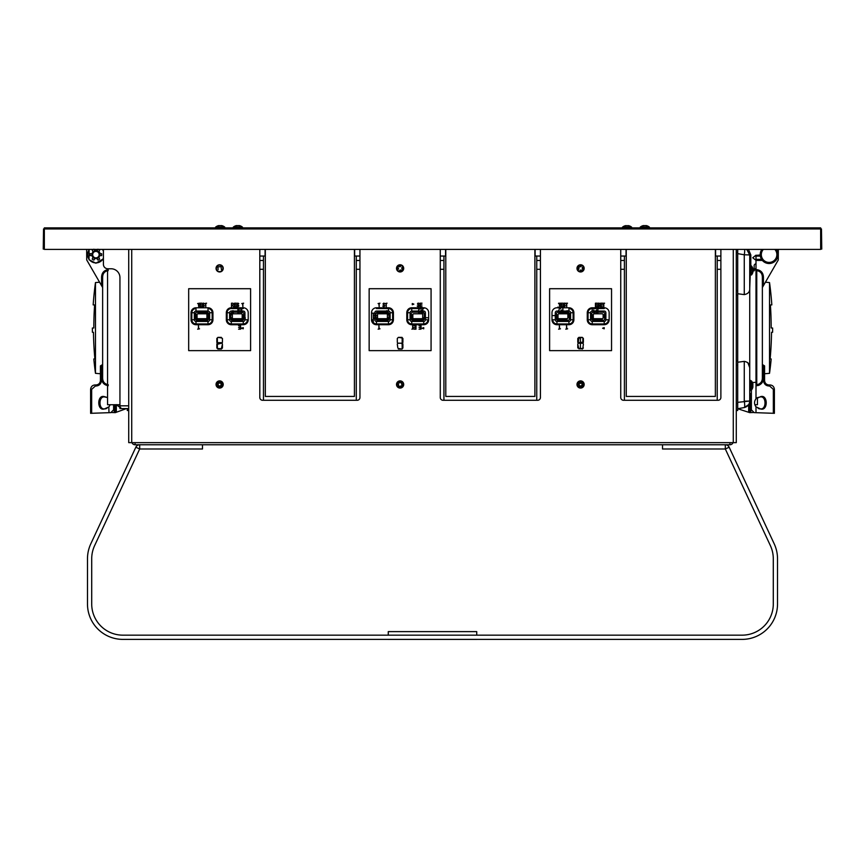 <?xml version="1.0" encoding="UTF-8"?>
<svg xmlns="http://www.w3.org/2000/svg" width="865" height="865" viewBox="0 0 865 865"><rect width="100%" height="100%" fill="white"/><g stroke="black" fill="none" stroke-linecap="round" stroke-linejoin="round"><path stroke-width="1.3" d="M400.106 380.881A3.59 3.59 0 0 0 396.516 384.471A3.59 3.59 0 0 0 400.106 388.061A3.59 3.59 0 0 0 403.696 384.471A3.59 3.59 0 0 0 400.106 380.881M400.106 264.776A3.59 3.59 0 0 0 396.516 268.366A3.59 3.59 0 0 0 400.106 271.967A3.59 3.59 0 0 0 403.696 268.366A3.59 3.59 0 0 0 400.106 264.776M580.577 380.881A3.59 3.59 0 0 0 576.987 384.471A3.59 3.59 0 0 0 580.577 388.061A3.59 3.59 0 0 0 584.167 384.471A3.59 3.59 0 0 0 580.577 380.881M219.634 380.881A3.59 3.59 0 0 0 216.045 384.471A3.59 3.59 0 0 0 219.634 388.061A3.59 3.59 0 0 0 223.224 384.471A3.59 3.59 0 0 0 219.634 380.881M733.044 442.642A3.352 3.352 0 0 1 729.919 444.761A3.352 3.352 0 0 0 733.044 442.642M582.372 382.492L581.258 382.492L582.372 382.492M580.415 383.433L580.015 382.492M241.757 328.516L241.757 327.932M241.757 313.93L241.757 312.2M241.757 311.065L241.757 308.556M191.046 312.881A24.88 24.88 0 0 1 191.825 313A24.88 24.88 0 0 0 191.046 312.881M195.468 313.887A24.88 24.88 0 0 1 197.101 314.471A24.88 24.88 0 0 0 195.468 313.887M131.956 442.642A3.352 3.352 0 0 0 135.081 444.761A3.352 3.352 0 0 1 131.956 442.642M736.277 249.39L736.277 442.642L729.919 442.642L729.919 444.761L135.081 444.761L135.081 442.642L128.723 442.642L128.723 249.39M611.544 350.639L611.544 288.715L549.61 288.715L549.61 350.639L611.544 350.639M431.073 350.639L431.073 288.715L369.15 288.715L369.15 350.639L431.073 350.639M580.577 271.967A3.59 3.59 0 0 0 584.167 268.366A3.59 3.59 0 0 0 580.577 264.776A3.59 3.59 0 0 0 576.987 268.366A3.59 3.59 0 0 0 580.577 271.967M219.634 271.967A3.59 3.59 0 0 0 223.224 268.366A3.59 3.59 0 0 0 219.634 264.776A3.59 3.59 0 0 0 216.045 268.366A3.59 3.59 0 0 0 219.634 271.967M250.601 350.639L250.601 288.715L188.678 288.715L188.678 350.639L250.601 350.639M202.486 444.761L202.486 449L139.687 449L139.687 444.761A4.249 4.249 0 0 0 135.837 447.216L90.803 543.815A35.389 35.389 0 0 0 87.484 558.768L87.484 604.008A35.389 35.389 0 0 0 122.873 639.386L742.127 639.386A35.389 35.389 0 0 0 777.516 604.008L777.516 558.768A35.389 35.389 0 0 0 774.197 543.815L729.163 447.216L725.324 449L662.514 449L662.514 444.761M135.837 447.216L139.676 449L94.631 545.599A31.151 31.151 0 0 0 91.712 558.768L91.712 604.008A31.151 31.151 0 0 0 122.873 635.159L742.127 635.159A31.151 31.151 0 0 0 773.288 604.008L773.288 558.768A31.151 31.151 0 0 0 770.369 545.599L725.324 449L725.313 444.761A4.249 4.249 0 0 1 729.163 447.216M476.734 631.623L388.266 631.623L388.266 635.159L476.734 635.159L476.734 631.623M476.734 639.408L388.266 639.408L476.734 639.408M221.375 337.912L217.904 337.382L216.845 338.442L216.845 342.129A1.06 1.06 0 0 0 217.904 343.2L221.375 343.2A1.06 1.06 0 0 0 222.435 342.129L222.435 338.442L221.375 337.912M195.998 324.721L195.998 323.943L208 323.943A4.174 4.174 0 0 0 212.163 319.769L212.941 319.769A4.952 4.952 0 0 1 208 324.721L195.998 324.721A4.952 4.952 0 0 1 191.046 319.769L191.825 319.769A4.174 4.174 0 0 0 195.998 323.943L195.998 321.434A1.665 1.665 0 0 1 194.333 319.769L194.333 312.73A1.665 1.665 0 0 1 195.998 311.065L208 311.065A1.665 1.665 0 0 1 209.654 312.73L209.654 319.769A1.665 1.665 0 0 1 208 321.434L195.998 321.434M209.654 319.769L212.163 319.769L212.163 312.73A4.174 4.174 0 0 0 208 308.556L208 311.065M195.468 313.79L195.468 318.709A1.589 1.589 0 0 0 197.058 320.299L206.93 320.299A1.589 1.589 0 0 0 208.53 318.709L208.53 313.79A1.589 1.589 0 0 0 206.93 312.2L197.058 312.2A1.589 1.589 0 0 0 195.468 313.79M194.333 319.769L191.825 319.769L191.825 312.73A4.174 4.174 0 0 1 195.998 308.556L195.998 311.065M243.27 307.778L243.27 308.556L231.279 308.556A4.174 4.174 0 0 0 227.106 312.73L226.327 312.73A4.952 4.952 0 0 1 231.279 307.778L243.27 307.778A4.952 4.952 0 0 1 248.223 312.73L248.223 319.769A4.952 4.952 0 0 1 243.27 324.721L243.27 323.943A4.174 4.174 0 0 0 247.444 319.769L244.936 319.769L244.936 312.73A1.665 1.665 0 0 0 243.27 311.065L231.279 311.065A1.665 1.665 0 0 0 229.614 312.73L229.614 319.769A1.665 1.665 0 0 0 231.279 321.434L243.27 321.434A1.665 1.665 0 0 0 244.936 319.769M232.339 312.2L242.211 312.2A1.589 1.589 0 0 1 243.811 313.79L243.811 318.709A1.589 1.589 0 0 1 242.211 320.299L232.339 320.299A1.589 1.589 0 0 1 230.75 318.709L230.75 313.79A1.589 1.589 0 0 1 232.339 312.2M243.27 324.721L231.279 324.721L231.279 323.943A4.174 4.174 0 0 1 227.106 319.769L227.106 312.73L229.614 312.73M221.375 348.779L217.904 348.519L221.375 348.779L222.435 347.979L221.375 349.049L217.904 349.049L216.845 347.979L216.845 344.292L217.375 348.249L217.375 344.292L221.375 343.232A1.06 1.06 0 0 1 222.435 344.292L222.435 347.979M221.375 348.519L222.435 344.292M243.26 327.63L243.26 328.808L241.67 328.224L243.26 327.63M240.589 329.176L240.589 325.629L238.589 325.629L240.265 325.997L240.265 327.359L238.589 327.359L240.265 327.716L240.265 328.808L238.589 329.176L240.589 329.176M241.778 303.55L242.557 303.55L242.87 306.729L242.87 303.55L243.638 303.193L241.778 303.55M236.751 306.048L237.821 306.815L238.837 305.864L237.291 303.907L238.783 303.702L237.843 303.096L236.967 303.929L238.513 305.853L236.751 306.048M234.48 303.193L234.48 306.729L236.469 306.729L234.793 306.361L234.793 304.999L236.469 304.999L234.793 304.642L234.793 303.55L236.469 303.193L234.48 303.193M231.485 303.193L231.485 306.729L231.798 305.096L233.755 306.729L232.447 305.096L233.701 304.134L232.988 303.237L231.485 303.193M199.523 328.808L198.755 328.808L198.431 325.629L198.431 328.808L197.663 329.176L199.523 328.808M204.691 303.55L205.47 303.55L205.784 306.729L205.784 303.55L206.551 303.193L204.691 303.55M202.291 306.048L203.362 306.815L204.378 305.864L202.832 303.907L204.335 303.702L203.394 303.096L202.518 303.929L204.064 305.853L202.291 306.048M200.02 303.193L200.02 306.729L202.021 306.729L200.334 306.361L200.334 304.999L202.021 304.999L200.334 304.642L200.334 303.55L202.021 303.193L200.02 303.193M197.62 303.55L198.388 303.55L198.701 306.729L198.701 303.55L199.48 303.193L197.62 303.55M231.279 324.721A4.952 4.952 0 0 1 226.327 319.769L226.327 312.73M191.046 319.769L191.046 312.73A4.952 4.952 0 0 1 195.998 307.778L208 307.778A4.952 4.952 0 0 1 212.941 312.73L212.941 319.769M217.45 382.016A3.287 3.287 0 0 0 216.553 383.336M219.634 271.642A3.276 3.276 0 0 0 222.911 268.366A3.276 3.276 0 0 0 219.634 265.101A3.276 3.276 0 0 0 216.369 268.366A3.276 3.276 0 0 0 219.634 271.642M217.904 342.659L221.375 342.659L217.904 342.659M217.375 338.442L217.375 342.129L217.375 338.442M241.281 320.299L241.281 318.698A0.93 0.93 0 0 0 242.211 317.769L242.903 317.769A1.633 1.633 0 0 1 241.281 319.401L233.28 319.401L233.28 320.299M244.936 319.326A3.979 3.979 0 0 0 245.26 317.769L244.936 317.769M241.281 318.698L233.28 318.698A0.93 0.93 0 0 1 232.35 317.769L232.35 314.73A0.93 0.93 0 0 1 233.28 313.8L241.281 313.8A0.93 0.93 0 0 1 242.211 314.73L242.903 314.73L242.903 317.769L243.811 317.769M232.35 317.769L231.647 317.769A1.633 1.633 0 0 0 233.28 319.401L233.28 318.698M233.28 313.8L233.28 312.2M233.28 311.065L233.28 310.751A3.979 3.979 0 0 0 231.723 311.065M232.35 314.73L230.75 314.73M197.999 313.8L206 313.8A0.93 0.93 0 0 1 206.93 314.73L206.93 317.769A0.93 0.93 0 0 1 206 318.698L197.999 318.698A0.93 0.93 0 0 1 197.069 317.769L197.069 314.73A0.93 0.93 0 0 1 197.999 313.8L197.999 313.098L206 313.098A1.633 1.633 0 0 1 207.622 314.73L208.53 314.73M206.93 314.73L207.622 314.73L207.622 317.769A1.633 1.633 0 0 1 206 319.401L197.999 319.401A1.633 1.633 0 0 1 196.366 317.769L196.366 314.73L195.468 314.73M206 318.698L206 320.299M197.999 318.698L197.999 320.299M221.116 267.177L221.462 269.804L221.116 267.177M221.04 266.582L217.818 266.939L221.062 266.55M218.153 269.566L217.839 266.961L218.153 269.566M220.121 383.011L220.175 382.925A1.644 1.644 0 0 1 220.889 383.4L221.191 385.012A1.644 1.644 0 0 1 220.705 385.725L219.094 386.028A1.644 1.644 0 0 1 218.391 385.541L218.088 383.93A1.644 1.644 0 0 1 218.564 383.227L220.121 383.011M217.753 383.184L218.358 386.352L221.516 385.758L220.921 382.589L217.753 383.184L218.834 382.968L217.191 381.843M220.921 382.589L220.175 382.676L220.672 382.006A2.671 2.671 0 0 1 221.548 382.611L221.224 383.909A7.007 1.471 -3.6 0 1 222.554 383.919A7.007 1.471 162.2 0 1 221.321 384.417L222.975 385.79M220.186 387.39L220.207 386.06A7.007 1.471 86.4 0 1 220.186 387.39A7.007 1.471 -107.8 0 1 219.688 386.158L218.596 386.936A2.671 2.671 0 0 1 217.721 386.341L218.045 385.033A7.007 1.471 176.4 0 1 216.715 385.022A7.007 1.471 -17.8 0 1 217.958 384.525L216.293 383.163M219.072 382.881A7.007 1.471 -93.6 0 1 219.083 381.552A7.007 1.471 72.2 0 1 219.58 382.784L218.802 382.936M220.175 382.676L219.58 382.784M216.715 385.022L218.045 385.033M222.078 387.098L220.207 386.06M398.376 348.519L401.847 349.049L402.906 347.979L402.906 344.292A1.06 1.06 0 0 0 401.847 343.232L398.376 343.232A1.06 1.06 0 0 0 397.316 344.292L397.846 347.979M401.847 337.912L398.376 337.382L397.316 338.442L397.316 342.129A1.06 1.06 0 0 0 398.376 343.2L401.847 343.2A1.06 1.06 0 0 0 402.906 342.129L402.906 338.442L401.847 337.912M376.47 324.721L376.47 323.943L388.461 323.943A4.174 4.174 0 0 0 392.634 319.769L393.413 319.769A4.952 4.952 0 0 1 388.461 324.721L376.47 324.721A4.952 4.952 0 0 1 371.518 319.769L372.296 319.769A4.174 4.174 0 0 0 376.47 323.943L376.47 321.434A1.665 1.665 0 0 1 374.805 319.769L374.805 312.73A1.665 1.665 0 0 1 376.47 311.065L388.461 311.065A1.665 1.665 0 0 1 390.126 312.73L390.126 319.769A1.665 1.665 0 0 1 388.461 321.434L376.47 321.434M377.529 312.2A1.589 1.589 0 0 0 375.94 313.79L375.94 318.709A1.589 1.589 0 0 0 377.529 320.299L387.401 320.299A1.589 1.589 0 0 0 389.001 318.709L389.001 313.79A1.589 1.589 0 0 0 387.401 312.2L377.529 312.2M390.126 319.769L392.634 319.769L392.634 312.73A4.174 4.174 0 0 0 388.461 308.556L388.461 311.065M390.126 312.73L393.413 312.73L393.413 319.769M388.461 307.778L388.461 308.556L376.47 308.556L376.47 307.778L388.461 307.778A4.952 4.952 0 0 1 393.413 312.73M423.742 307.778L423.742 308.556L411.751 308.556L411.751 307.778L423.742 307.778A4.952 4.952 0 0 1 428.694 312.73L428.694 319.769L425.407 319.769L425.407 312.73A1.665 1.665 0 0 0 423.742 311.065L411.751 311.065A1.665 1.665 0 0 0 410.086 312.73L410.086 319.769A1.665 1.665 0 0 0 411.751 321.434L423.742 321.434A1.665 1.665 0 0 0 425.407 319.769M411.751 311.065L411.751 308.556A4.174 4.174 0 0 0 407.577 312.73L407.577 319.769L406.799 319.769L406.799 312.73A4.952 4.952 0 0 1 411.751 307.778M411.221 318.709L411.221 313.79A1.589 1.589 0 0 1 412.81 312.2L422.682 312.2A1.589 1.589 0 0 1 424.272 313.79L424.272 318.709A1.589 1.589 0 0 1 422.682 320.299L412.81 320.299A1.589 1.589 0 0 1 411.221 318.709M402.376 347.979L402.376 344.292L402.376 347.979M402.906 344.292L401.847 343.762M412.27 304.729L412.27 303.55L413.859 304.134L412.27 304.729M423.731 327.63L423.731 328.808L422.142 328.224L423.731 327.63M421.05 329.176L421.05 325.629L419.06 325.629L420.736 325.997L420.736 327.359L419.06 327.359L420.736 327.716L420.736 328.808L419.06 329.176L421.05 329.176M415.979 329.176L415.979 325.629L413.978 325.629L415.654 325.997L415.654 327.359L413.978 327.359L415.654 327.716L415.654 328.808L413.978 329.176L415.979 329.176M413.751 328.808L412.983 328.808L412.659 325.629L412.659 328.808L411.891 329.176L413.751 328.808M420.033 303.193L420.033 306.729L422.023 306.729L420.347 306.361L420.347 304.999L422.023 304.999L420.347 304.642L420.347 303.55L422.023 303.193L420.033 303.193M417.211 306.048L418.292 306.815L419.298 305.864L417.763 303.907L419.255 303.702L418.314 303.096L417.438 303.929L418.984 305.853L417.211 306.048M379.995 328.808L379.227 328.808L378.902 325.629L378.902 328.808L378.135 329.176L379.995 328.808M385.163 303.55L385.941 303.55L386.255 306.729L386.255 303.55L387.023 303.193L385.163 303.55M382.762 306.048L383.833 306.815L384.849 305.864L383.303 303.907L384.806 303.702L383.855 303.096L382.99 303.929L384.525 305.853L382.762 306.048M378.091 303.55L378.859 303.55L379.173 306.729L379.173 303.55L379.951 303.193L378.091 303.55M371.518 319.769L371.518 312.73A4.952 4.952 0 0 1 376.47 307.778M402.69 266.366A3.276 3.276 0 0 0 401.436 265.382M397.522 270.377A3.276 3.276 0 0 0 398.776 271.361M413.751 318.698A0.93 0.93 0 0 1 412.821 317.769L412.821 314.73A0.93 0.93 0 0 1 413.751 313.8L421.742 313.8A0.93 0.93 0 0 1 422.682 314.73L422.682 317.769A0.93 0.93 0 0 1 421.742 318.698L413.751 318.698L413.751 319.401A1.633 1.633 0 0 1 412.118 317.769L411.221 317.769M422.682 317.769L423.374 317.769A1.633 1.633 0 0 1 421.742 319.401L421.742 320.299M412.821 317.769L412.118 317.769L412.118 314.73L412.821 314.73M386.471 318.698L378.47 318.698A0.93 0.93 0 0 1 377.54 317.769L377.54 314.73A0.93 0.93 0 0 1 378.47 313.8L386.471 313.8A0.93 0.93 0 0 1 387.401 314.73L387.401 317.769A0.93 0.93 0 0 1 386.471 318.698L386.471 319.401L378.47 319.401A1.633 1.633 0 0 1 376.837 317.769L375.94 317.769M378.47 318.698L378.47 320.299M374.805 317.769L374.491 317.769A3.979 3.979 0 0 0 374.805 319.326M386.471 320.299L386.471 319.401A1.633 1.633 0 0 0 388.093 317.769L389.001 317.769M386.471 312.2L386.471 313.098A1.633 1.633 0 0 1 388.093 314.73L389.001 314.73M388.028 311.065A3.979 3.979 0 0 0 386.471 310.751L386.471 311.065M397.316 270.637L398.484 268.831A7.007 1.471 -179.8 0 1 397.154 268.723A7.007 1.471 -14 0 1 398.419 268.312L397.716 267.166A2.671 2.671 0 0 1 398.376 266.334L399.652 266.744A7.007 1.471 -89.8 0 1 399.749 265.414A7.007 1.471 76 0 1 400.171 266.69L401.641 265.123M402.895 266.106L401.728 267.912A7.007 1.471 0.2 0 1 403.058 268.009A7.007 1.471 166 0 1 401.793 268.431L402.495 269.566A2.671 2.671 0 0 1 401.847 270.41L400.571 269.988A7.007 1.471 90.2 0 1 400.463 271.318A7.007 1.471 -104 0 1 400.052 270.053L398.57 271.621M399.554 381.552L399.543 382.881A7.007 1.471 -93.6 0 1 399.554 381.552A7.007 1.471 72.2 0 1 400.052 382.784L401.144 382.006A2.671 2.671 0 0 1 402.02 382.611L401.576 383.314L402.02 382.611M402.549 387.098L400.668 386.06A7.007 1.471 86.4 0 1 400.657 387.39A7.007 1.471 -107.8 0 1 400.16 386.158L399.068 386.936A2.671 2.671 0 0 1 398.192 386.341L398.635 385.639L398.819 386.352L398.224 383.184L398.635 385.639M398.516 385.033A7.007 1.471 176.4 0 1 397.186 385.022A7.007 1.471 -17.8 0 1 398.419 384.525M398.408 384.276L396.765 383.163M397.662 381.843L398.57 382.86A2.227 2.227 0 0 0 398.311 383.152L398.203 383.173M401.89 385.109L402.171 385.314A2.227 2.227 0 0 1 401.998 385.66L401.803 384.666L403.447 385.79M401.511 383.184L401.144 382.006M401.998 385.66L401.414 382.557M401.847 384.687L401.576 383.314M397.186 385.022L398.506 384.774M398.322 383.833L398.041 383.638A2.227 2.227 0 0 1 398.224 383.282M401.695 383.909A7.007 1.471 -3.6 0 1 403.025 383.919A7.007 1.471 162.2 0 1 401.793 384.417M400.949 386.006L401.641 386.093A2.227 2.227 0 0 0 401.901 385.79L402.02 385.768M583.378 342.129L583.378 338.442L582.307 337.382L577.788 338.442L577.788 342.129A1.06 1.06 0 0 0 578.847 343.2L582.307 343.2A1.06 1.06 0 0 0 583.378 342.129L582.848 338.183L582.848 342.129L578.847 342.659L582.307 343.2M568.932 324.721L556.941 324.721L556.941 323.943L568.932 323.943A4.174 4.174 0 0 0 573.106 319.769L573.106 312.73L573.884 312.73L573.884 319.769A4.952 4.952 0 0 1 568.932 324.721L568.932 321.434L556.941 321.434A1.665 1.665 0 0 1 555.276 319.769L555.276 312.73A1.665 1.665 0 0 1 556.941 311.065L568.932 311.065A1.665 1.665 0 0 1 570.597 312.73L570.597 319.769A1.665 1.665 0 0 1 568.932 321.434M558.001 312.2A1.589 1.589 0 0 0 556.411 313.79L556.411 318.709A1.589 1.589 0 0 0 558.001 320.299L567.873 320.299A1.589 1.589 0 0 0 569.462 318.709L569.462 313.79A1.589 1.589 0 0 0 567.873 312.2L558.001 312.2M556.941 321.434L556.941 323.943A4.174 4.174 0 0 1 552.767 319.769L555.276 319.769M570.597 312.73L573.106 312.73A4.174 4.174 0 0 0 568.932 308.556L568.932 311.065M568.932 308.556L568.932 307.778A4.952 4.952 0 0 1 573.884 312.73M604.213 307.778L604.213 308.556L592.222 308.556L592.222 307.778L604.213 307.778A4.952 4.952 0 0 1 609.165 312.73L609.165 319.769A4.952 4.952 0 0 1 604.213 324.721L604.213 323.943A4.174 4.174 0 0 0 608.387 319.769L605.878 319.769L605.878 312.73A1.665 1.665 0 0 0 604.213 311.065L592.222 311.065A1.665 1.665 0 0 0 590.557 312.73L590.557 319.769A1.665 1.665 0 0 0 592.222 321.434L604.213 321.434A1.665 1.665 0 0 0 605.878 319.769M592.222 311.065L592.222 308.556A4.174 4.174 0 0 0 588.049 312.73L588.049 319.769L587.27 319.769L587.27 312.73A4.952 4.952 0 0 1 592.222 307.778M605.878 313.79L605.878 318.709M604.743 313.79L604.743 318.709A1.589 1.589 0 0 1 603.154 320.299L593.282 320.299A1.589 1.589 0 0 1 591.692 318.709L591.692 313.79A1.589 1.589 0 0 1 593.282 312.2L603.154 312.2A1.589 1.589 0 0 1 604.743 313.79M582.848 348.249L583.378 344.292A1.06 1.06 0 0 0 582.307 343.232L578.847 343.232A1.06 1.06 0 0 0 577.788 344.292L578.847 348.779L582.307 348.519L578.847 348.519M582.307 348.779L578.847 348.779M604.202 327.63L604.202 328.808L602.613 328.224L604.202 327.63M602.721 303.55L603.489 303.55L603.813 306.729L603.813 303.55L604.581 303.193L602.721 303.55M600.494 303.193L600.494 306.729L602.494 306.729L600.818 306.361L600.818 304.999L602.494 304.999L600.818 304.642L600.818 303.55L602.494 303.193L600.494 303.193M597.683 306.048L598.764 306.815L599.769 305.864L598.234 303.907L599.726 303.702L598.785 303.096L597.91 303.929L599.456 305.853L597.683 306.048M595.423 303.193L595.423 306.729L597.412 306.729L595.736 306.361L595.736 304.999L597.412 304.999L595.736 304.642L595.736 303.55L597.412 303.193L595.423 303.193M567.635 328.808L566.856 328.808L566.543 325.629L566.543 328.808L565.775 329.176L567.635 328.808M560.466 328.808L559.687 328.808L559.374 325.629L559.374 328.808L558.606 329.176L560.466 328.808M565.634 303.55L566.402 303.55L566.726 306.729L566.726 303.55L567.494 303.193L565.634 303.55M563.234 306.048L564.304 306.815L565.321 305.864L563.775 303.907L565.277 303.702L564.326 303.096L563.461 303.929L564.996 305.853L563.234 306.048M560.963 303.193L560.963 306.729L562.964 306.729L561.277 306.361L561.277 304.999L562.964 304.999L561.277 304.642L561.277 303.55L562.964 303.193L560.963 303.193M558.563 303.55L559.331 303.55L559.644 306.729L559.644 303.55L560.423 303.193L558.563 303.55M556.941 324.721A4.952 4.952 0 0 1 551.989 319.769L551.989 312.73A4.952 4.952 0 0 1 556.941 307.778L568.932 307.778M583.161 266.366A3.276 3.276 0 0 0 581.907 265.382M577.993 270.377A3.276 3.276 0 0 0 579.247 271.361M582.307 337.382L578.847 337.382L578.317 342.129L578.317 338.183M594.223 318.698A0.93 0.93 0 0 1 593.293 317.769L593.293 314.73A0.93 0.93 0 0 1 594.223 313.8L602.213 313.8A0.93 0.93 0 0 1 603.143 314.73L603.846 314.73L603.846 317.769L603.143 317.769A0.93 0.93 0 0 1 602.213 318.698L594.223 318.698L594.223 319.401A1.633 1.633 0 0 1 592.59 317.769L592.59 314.73L591.692 314.73M602.213 318.698L602.213 320.299M568.489 311.065A3.979 3.979 0 0 0 566.932 310.751L566.932 311.065M566.932 313.8A0.93 0.93 0 0 1 567.873 314.73L567.873 317.769A0.93 0.93 0 0 1 566.932 318.698L558.941 318.698A0.93 0.93 0 0 1 558.012 317.769L558.012 314.73A0.93 0.93 0 0 1 558.941 313.8L566.932 313.8L566.932 312.2M558.941 313.8L558.941 313.098L566.932 313.098A1.633 1.633 0 0 1 568.565 314.73L569.462 314.73M568.565 314.73L568.565 317.769L569.462 317.769M566.932 318.698L566.932 319.401L558.941 319.401L558.941 320.299M566.932 319.401L566.932 320.299M558.012 317.769L556.411 317.769M558.941 318.698L558.941 319.401A1.633 1.633 0 0 1 557.309 317.769L557.309 314.73L556.411 314.73M555.276 314.73L555.276 317.769M577.788 270.637L578.955 268.831A7.007 1.471 -179.8 0 1 577.625 268.723A7.007 1.471 -14 0 1 578.89 268.312L578.188 267.166A2.671 2.671 0 0 1 578.847 266.334L579.518 266.82L578.847 266.334M583.367 266.106L582.199 267.912A7.007 1.471 0.2 0 1 583.529 268.009A7.007 1.471 166 0 1 582.264 268.431L582.967 269.566A2.671 2.671 0 0 1 582.307 270.41L581.031 269.988A7.007 1.471 90.2 0 1 580.934 271.318A7.007 1.471 -104 0 1 580.523 270.053L579.042 271.621M579.388 266.885L578.858 267.566L578.188 267.166M579.518 266.82L578.761 266.939M580.123 266.744A7.007 1.471 -89.8 0 1 580.22 265.414A7.007 1.471 76 0 1 580.631 266.69M580.912 266.658L582.113 265.123M581.896 385.368A1.589 1.589 0 0 1 581.604 385.682L580.058 385.985A1.589 1.589 0 0 1 579.366 385.509L579.074 383.952A1.589 1.589 0 0 1 579.55 383.26L581.096 382.968A1.589 1.589 0 0 1 581.788 383.444L582.08 384.99A1.589 1.589 0 0 1 581.896 385.368M578.134 381.843L580.015 382.881A7.007 1.471 -93.6 0 1 580.026 381.552A7.007 1.471 72.2 0 1 580.523 382.784L581.615 382.006A2.671 2.671 0 0 1 582.491 382.611L582.167 383.909A7.007 1.471 -3.6 0 1 583.497 383.919A7.007 1.471 162.2 0 1 582.264 384.417L583.918 385.79M580.037 386.266L579.539 386.936A2.671 2.671 0 0 1 578.663 386.341L579.107 385.639L579.269 386.385L582.459 385.758L579.269 386.385M578.988 385.033A7.007 1.471 176.4 0 1 577.658 385.022A7.007 1.471 -17.8 0 1 578.89 384.525L579.107 385.639M578.793 383.833L578.512 383.638A2.227 2.227 0 0 1 578.696 383.282L578.89 384.525M578.847 384.255L577.236 383.163M579.745 382.936L579.042 382.86A2.227 2.227 0 0 0 578.782 383.152L578.696 383.282M578.696 383.184L579.291 386.352M583.021 387.098L581.421 386.006M581.139 386.06A7.007 1.471 86.4 0 1 581.129 387.39A7.007 1.471 -107.8 0 1 580.631 386.158M583.497 383.919L582.264 384.417M239.14 313.8L239.14 312.2M239.14 311.065L239.14 308.556M240.87 308.556L240.87 311.065L240.87 308.556M240.87 312.2L240.87 313.8L240.87 312.2M626.26 249.39L626.26 396.419L715.366 396.419L715.366 249.39M720.88 260.462L720.88 269.307L717.226 269.307L717.226 256.04L720.88 256.04L720.88 260.462L717.226 260.462M624.4 400.268L624.4 269.307L620.746 269.307L620.746 397.511A2.757 2.757 0 0 0 623.503 400.268L718.123 400.268A2.757 2.757 0 0 0 720.88 397.511L720.88 269.307M720.88 256.04L720.88 249.39M620.746 269.307L620.746 249.39M620.746 260.462L624.4 260.462L624.4 269.307M624.4 260.462L624.4 256.04L626.033 256.04L626.033 249.39M717.226 256.04L715.593 256.04L715.593 249.39M717.226 400.268L717.226 269.307M445.789 249.39L445.789 396.419L534.894 396.419L534.894 249.39M540.42 260.462L540.42 269.307L536.754 269.307L536.754 256.04L540.42 256.04L540.42 260.462L536.754 260.462M443.929 400.268L443.929 269.307L440.274 269.307L440.274 397.511A2.757 2.757 0 0 0 443.031 400.268L537.652 400.268A2.757 2.757 0 0 0 540.42 397.511L540.42 269.307M540.42 256.04L540.42 249.39M440.274 269.307L440.274 249.39M440.274 260.462L443.929 260.462L443.929 269.307M443.929 260.462L443.929 256.04L445.562 256.04L445.562 249.39M536.754 256.04L535.121 256.04L535.121 249.39M536.754 400.268L536.754 269.307M265.317 249.39L265.317 396.419L354.423 396.419L354.423 249.39M265.09 249.39L265.09 256.04L263.468 256.04L263.468 269.307L259.803 269.307L259.803 249.39M359.948 260.462L356.283 260.462L356.283 256.04L359.948 256.04L359.948 397.511A2.757 2.757 0 0 1 357.18 400.268L262.56 400.268A2.757 2.757 0 0 1 259.803 397.511L259.803 269.307M263.468 400.268L263.468 269.307M263.468 260.462L259.803 260.462M359.948 256.04L359.948 249.39M356.283 260.462L356.283 400.268M356.283 256.04L354.65 256.04L354.65 249.39M107.552 268.756L107.552 404.723L119.943 404.723M103.411 249.39L103.411 264.344A4.422 4.422 0 0 0 107.833 268.766L111.088 268.766A8.845 8.845 0 0 1 119.943 277.611L119.943 405.826L128.723 405.826M128.723 408.583L119.943 408.583L119.943 405.826M757.448 397.565L757.448 404.723L754.821 404.723M754.15 268.766L755.999 268.766M237.864 308.556L237.864 311.065M237.864 312.2L237.864 313.8M105.184 408.745C98.253 410.81 98.253 394.991 105.184 397.067L107.552 397.565M119.867 407.35L116.386 404.723M126.495 408.583L115.272 412.637L115.272 404.723L115.272 412.637L114.212 412.594L114.212 404.723M111.585 412.508L114.212 412.594M115.272 412.637L115.272 404.723M116.332 404.636L120.732 407.566M94.588 258.484L93.117 257.586M97.085 258.527L98.707 257.586L97.085 258.527M99.897 253.802L101.638 253.661A5.806 5.806 0 0 1 101.638 255.597L99.843 255.564L99.983 254.624L99.421 255.791M91.841 254.591L91.885 255.175M93.82 358.964L94.88 358.921L93.82 358.964A333.836 333.836 0 0 0 95.474 373.323L95.474 282.574L99.583 282.217M108.233 385.693C103.995 384.99 101.767 382.438 101.573 378.037L102.632 378.037L102.632 364.522L101.573 365.214L102.632 364.522L102.632 378.037L102.632 277.178L102.632 287.504L101.573 285.677L102.632 287.504L102.632 281.947M95.474 373.323L100.427 373.756L100.427 380.557L100.427 365.863L101.573 365.214L101.573 378.037M95.355 386.039L96.004 384.979C98.664 384.698 100.145 383.217 100.427 380.557L101.486 380.557C101.032 384.157 98.988 385.985 95.355 386.039L91.658 389.347L91.658 413.286L90.609 413.329L90.609 389.347C90.966 386.46 92.598 384.99 95.518 384.947C92.598 384.99 90.966 386.46 90.609 389.347L91.658 389.347M110.179 404.723L109.001 406.82L104.297 408.983C96.945 411.189 96.945 394.397 104.297 396.603L107.552 397.522M91.658 413.286L110.871 412.616L109.001 412.681L108.795 407.047M106.849 408.431L105.238 408.918M89.117 249.39L89.008 259.727L95.907 263.209L103.411 258.797M103.411 250.461L102.708 249.39M86.684 249.39L86.716 259.943L101.573 285.677L101.573 277.178L102.632 277.178C102.762 273.427 104.633 271.232 108.233 270.604M102.632 378.037C102.751 381.833 104.611 384.049 108.233 384.709M110.871 412.616L113.607 409.794L113.607 404.723L113.607 409.794M90.609 408.453L90.609 407.502L90.609 408.453M90.609 397.165L90.609 396.127M90.609 397.468L90.609 395.164M90.609 397.705L90.609 397.003M90.609 406.269L90.609 407.091M90.609 407.556L90.609 405.685M90.609 404.582L90.609 406.15M90.609 404.669L90.609 405.793M90.609 410.302L90.609 411.167M90.609 395.889L90.609 396.451M100.427 373.756L100.427 365.863M92.404 255.791L91.841 254.634L92.404 253.467M93.117 251.672L94.739 250.731M96.664 251.012L98.707 251.672M99.421 253.467L99.983 254.634M93.463 332.311L92.404 332.279L93.463 332.311A333.49 333.295 -90 0 0 94.88 358.921M94.609 304.945L93.171 304.891L94.609 304.945A333.263 333.068 90 0 0 93.82 327.986L92.533 328.03M128.723 410.497L127.296 410.497L127.296 408.583M93.15 252.169L92.209 250.158A5.806 5.806 0 0 1 93.431 249.39M89.506 249.39A8.282 8.282 0 0 0 100.048 261.803A8.282 8.282 0 0 0 103.411 258.138M98.675 257.089L99.616 259.1A5.806 5.806 0 0 1 97.94 260.073L96.664 258.257M95.161 258.257L93.885 260.073A5.806 5.806 0 0 1 92.209 259.1L93.15 257.089M91.982 255.564L90.187 255.597A5.806 5.806 0 0 1 90.187 253.661L91.982 253.704M93.885 249.196L95.161 251.012M97.075 250.763L97.94 249.196M98.394 249.39A5.806 5.806 0 0 1 99.616 250.158L98.675 252.169M103.411 251.12A8.282 8.282 0 0 0 102.319 249.39M99.745 253.715A3.947 3.947 0 0 1 95.907 258.581A3.947 3.947 0 0 1 91.971 254.634A3.947 3.947 0 0 1 95.907 250.688A3.947 3.947 0 0 1 99.745 255.553M97.031 250.85A3.947 3.947 0 0 1 98.632 251.769M98.632 257.489A3.947 3.947 0 0 1 97.031 258.419M94.793 258.419A3.947 3.947 0 0 1 94.209 258.192M754.15 269.923L756.734 270.01L756.734 270.604M756.734 384.709L756.734 385.693M750.809 269.837L751.458 270.81M752.874 270.853L754.15 270.896L754.15 265.133L755.113 264.041L754.15 265.133M750.809 270.788L749.728 270.972M749.728 258.094L749.728 254.926L746.722 249.39L749.728 254.926L749.728 401.046C749.458 404.528 747.641 406.701 744.268 407.566L737.704 408.723L748.668 412.291L748.679 404.625M749.728 380.395L750.615 380.427L750.615 390.558L749.728 390.591L749.728 392.472M759.816 408.745C766.747 410.81 766.747 394.991 759.816 397.067L757.221 397.673M744.657 249.39A6.477 1.103 100 0 1 744.268 254.786L749.728 254.926L746.722 249.39L749.728 254.926L749.728 265.393L750.615 265.425L749.728 288.359C749.955 291.786 748.128 293.873 744.268 294.608L744.268 254.786L737.704 253.629M755.999 263.933L755.113 264.041M750.809 254.926L748.463 249.39L750.809 254.926L750.809 268.355M737.704 293.743L744.268 294.608M737.704 402.344L749.728 401.046L744.268 401.187L744.268 361.365L737.704 362.23M744.268 361.365C748.117 362.089 749.944 364.176 749.728 367.625L747.803 362.64M744.268 401.187A6.477 1.103 80 0 1 744.268 407.566L748.668 404.636L744.268 407.566M749.479 402.863L749.717 401.414M749.62 402.247L749.728 412.637L748.668 412.291M749.728 393.597L750.788 393.597L750.788 412.594L749.728 412.637M762.368 364.522L764.574 365.863L764.574 380.557C764.855 383.217 766.336 384.698 768.996 384.979L769.482 384.947C772.402 384.99 774.034 386.46 774.391 389.347L774.391 413.329L754.129 412.616L751.393 409.794L751.393 390.083L751.393 393.618L750.788 393.597M753.415 412.508L750.788 412.594L753.415 412.508M749.728 265.393L749.728 261.154M749.728 288.359L749.728 275.578M761.222 254.905L755.999 255.37L755.999 256.083L755.999 255.175L752.745 257.759L755.999 260.343L755.999 259.359L755.999 260.419L762.357 260.419M749.728 397.165L749.728 396.257M771.829 304.891L770.391 304.945L771.829 304.891A333.836 333.836 0 0 0 769.526 282.574L769.526 373.323L764.574 373.756L764.574 380.557L763.514 380.557L763.514 365.214L764.574 365.863M769.526 282.574L765.417 282.217M778.316 249.39L778.284 259.943L762.368 287.504L762.368 277.178L762.368 378.037L763.427 378.037C763.233 382.438 761.016 384.99 756.767 385.693L756.767 384.709C760.389 384.049 762.26 381.822 762.368 378.037M755.999 406.82L760.703 408.983C768.055 411.189 768.055 394.397 760.703 396.603L755.999 398.765C754.053 401.447 754.053 404.139 755.999 406.82L755.999 412.681L754.129 412.616M758.151 408.431L759.762 408.918M755.999 260.419L755.999 269.588L756.767 269.61C760.995 270.291 763.222 272.81 763.427 277.178L762.368 277.178C762.238 273.427 760.378 271.242 756.767 270.604L755.999 270.583L755.999 384.72L757.956 384.536M762 380.427L761.557 381.508M760.908 382.546L759.081 384.092M755.999 398.765L755.999 384.72M752.442 382.525L755.999 382.319M751.393 409.794L751.393 393.618M773.342 413.286L773.342 389.347L774.391 389.347C774.034 386.46 772.402 384.99 769.482 384.947L769.645 386.039C766.012 385.985 763.968 384.157 763.514 380.557M774.391 397.154L774.391 398.127M774.391 402.841L774.391 402.268M774.391 392.44L774.391 393.348M774.391 411.253L774.391 412.021M756.767 385.693L755.999 385.714M756.767 269.61L756.767 384.709M755.999 260.343L755.999 256.083L760.324 256.083M771.537 332.311L772.596 332.279L771.537 332.311A333.49 333.295 90 0 1 770.12 358.921L771.18 358.964L770.12 358.921M772.596 332.279A333.836 333.836 0 0 0 772.629 328.03L771.18 327.986A333.263 333.068 -90 0 0 770.391 304.945M763.427 277.178L763.427 285.677L762.368 287.504M761.568 259.359L755.999 259.359M737.704 249.39L737.704 410.497L736.277 410.497M769.093 263.511A8.877 8.877 0 0 0 776.251 249.39A8.877 8.877 0 0 1 769.093 263.511A8.877 8.877 0 0 1 761.924 249.39A8.877 8.877 0 0 0 769.093 263.511M751.674 274.724A7.028 6.801 180 0 0 752.874 272.194A6.92 3.503 1.7 0 0 752.885 272.053A7.007 5.439 -160.6 0 1 752.442 273.048A7.007 6.293 -28.4 0 0 752.885 271.794A6.92 3.503 1.7 0 0 752.842 271.48A7.071 1.676 4.3 0 1 752.572 271.664L752.572 270.637A7.071 1.881 175.7 0 0 752.842 270.388A6.92 5.968 177 0 0 752.885 269.869A7.007 4.174 -164.9 0 0 752.442 268.983A7.007 2.714 -13.1 0 1 752.885 269.415A6.92 5.968 177 0 0 752.874 269.177A7.028 6.801 180 0 0 751.674 266.647L751.674 266.247A7.028 6.801 0 0 1 752.874 268.777L752.766 268.788A7.007 6.293 -151.6 0 0 752.561 268.182M750.615 269.556L751.458 269.912L751.458 265.966L751.458 268.258L750.615 268.647M752.345 273.654A7.082 7.082 0 0 1 751.458 275.005L751.458 272.075M752.572 271.156L752.885 271.102A6.92 5.968 3 0 0 752.842 270.583A7.071 1.881 4.3 0 0 752.745 270.486M752.842 268.777A7.007 5.439 -19.4 0 0 752.453 267.945M751.674 389.726A7.028 6.801 180 0 0 752.874 387.196A6.92 3.503 1.7 0 0 752.885 387.055A7.007 5.439 -160.6 0 1 752.442 388.05A7.007 6.293 -28.4 0 0 752.885 386.796A6.92 3.503 1.7 0 0 752.842 386.482A7.071 1.676 4.3 0 1 752.572 386.666L752.572 385.639A7.071 1.881 175.7 0 0 752.842 385.401A6.92 5.968 177 0 0 752.885 384.871A7.007 4.174 -164.9 0 0 752.442 383.984A7.007 2.714 -13.1 0 1 752.885 384.428A6.92 5.968 177 0 0 752.874 384.19A7.028 6.801 180 0 0 751.674 381.66L751.674 381.26A7.028 6.801 0 0 1 752.874 383.79L752.766 383.79A7.007 6.293 -151.6 0 0 752.561 383.195M752.345 388.655A7.082 7.082 0 0 1 751.458 390.018L751.458 380.968L750.615 380.719M752.572 386.168L752.885 386.114A6.92 5.968 3 0 0 752.842 385.585A7.071 1.881 4.3 0 0 752.745 385.487M752.842 383.79A7.007 5.439 -19.4 0 0 752.453 382.957M402.171 337.437L402.171 343.146M402.171 343.881L402.171 348.995M373.302 322.483L373.302 313.184M387.401 315.606L387.736 313.714M377.54 315.606L375.94 315.606M374.805 315.606L373.302 315.606M387.401 317.736L389.001 317.736M371.518 313.184L374.805 313.184M376.059 313.184L386.979 313.184M417.838 303.226L418.79 303.226M420.033 303.226L422.023 303.226M408.334 310.33L408.334 309.151M420.52 311.065L421.417 309.94L421.493 311.065M421.493 312.2L421.493 313.8M418.952 312.2L418.952 313.011L419.601 312.2M418.617 311.065L418.617 309.94L418.952 311.065M418.617 313.8L418.617 312.2M420.012 312.2L418.725 313.8M421.158 313.8L421.158 312.2M421.093 308.556L419.709 309.129L418.346 308.556M422.682 315.606L422.769 312.2M422.769 311.065L422.769 308.556M412.118 315.606L411.221 315.606M422.682 317.736L424.272 317.736M425.407 317.736L428.694 317.736M418.974 308.556L420.466 308.556M580.415 337.912L580.415 343.2M580.415 343.762L580.415 348.519M558.563 303.226L560.423 303.226M560.963 303.226L562.964 303.226M563.85 303.226L564.802 303.226M565.634 303.226L567.494 303.226M560.65 311.065L561.547 309.94L561.623 311.065M561.623 312.2L561.623 313.098M559.082 312.2L559.082 313.011L559.731 312.2M558.747 311.065L558.747 309.94L559.082 311.065M558.747 313.811L558.747 312.2M560.142 312.2L559.417 313.098M561.288 313.098L561.288 312.2M561.807 307.097L559.839 309.129L557.882 307.075M562.899 313.098L562.899 312.2M562.899 311.065L562.899 307.778M558.012 315.606L557.309 315.606M554.962 315.606L551.989 315.606M555.287 324.44L555.287 323.607M557.309 317.736L558.012 317.736M567.873 317.736L568.565 317.736M570.511 323.64L570.511 324.462M558.217 307.075L559.85 308.729L561.471 307.097M594.136 308.556L595.628 308.556M595.682 311.065L596.58 309.94L596.655 311.065M596.655 312.2L596.655 313.8M594.114 312.2L594.114 313.011L594.763 312.2M593.779 311.065L593.779 309.94L594.114 311.065M595.174 312.2L593.855 313.833L593.779 312.2M596.32 313.8L596.32 312.2M597.412 303.226L595.423 303.226M597.931 313.8L597.931 312.2M597.931 311.065L597.931 308.556M593.293 315.606L592.59 315.606M588.049 315.606L587.27 315.606M592.59 317.736L593.293 317.736M603.846 317.736L604.743 317.736M605.543 323.726L605.543 324.537M598.31 303.226L599.261 303.226M600.494 303.226L602.494 303.226M602.721 303.226L604.581 303.226M820.658 227.873L44.342 227.873L44.342 249.39L820.658 249.39L820.658 227.873M821.75 249.098L821.469 228.965L821.75 249.098M43.25 249.098L43.531 228.965L43.25 249.098M631.839 227.873L631.58 227.073L622.541 227.073L622.281 227.873M631.223 226.857L631.223 226.857A7.028 7.028 0 0 0 628.617 225.668A6.92 4.887 -87.9 0 0 628.423 225.646A7.007 4.206 105.2 0 1 629.158 226.1A7.007 5.406 -109.2 0 0 628.044 225.646A6.92 4.887 -87.9 0 0 627.622 225.7L626.498 225.7A6.92 4.887 87.9 0 0 626.065 225.646A7.007 5.406 109.2 0 0 624.952 226.1A7.007 4.206 -105.2 0 1 625.698 225.646A6.92 4.887 87.9 0 0 625.503 225.668A7.028 7.028 0 0 0 622.887 226.857L622.887 226.857M242.654 227.873L242.395 227.03L233.355 227.03L233.096 227.873M239.216 225.711L239.237 225.592A7.007 4.206 105.2 0 1 239.973 226.046A7.007 5.406 -109.2 0 0 238.87 225.592A6.92 4.887 -87.9 0 0 238.437 225.646L237.313 225.646A6.92 4.887 87.9 0 0 236.88 225.592A7.007 5.406 109.2 0 0 235.777 226.046A7.007 4.206 -105.2 0 1 236.513 225.592A6.92 4.887 87.9 0 0 236.318 225.614A7.028 7.028 0 0 0 233.701 226.814L233.701 226.814M239.237 225.592A6.92 4.887 -87.9 0 1 239.432 225.614A7.028 7.028 0 0 1 242.049 226.814L242.049 226.814M224.954 227.873L224.705 227.03L215.655 227.03L215.407 227.873M221.526 225.711L221.548 225.592A7.007 4.206 105.2 0 1 222.283 226.046A7.007 5.406 -109.2 0 0 221.17 225.592A6.92 4.887 -87.9 0 0 220.748 225.646L219.624 225.646A6.92 4.887 87.9 0 0 219.191 225.592A7.007 5.406 109.2 0 0 218.077 226.046A7.007 4.206 -105.2 0 1 218.823 225.592A6.92 4.887 87.9 0 0 218.629 225.614A7.028 7.028 0 0 0 216.012 226.814L216.012 226.814M221.548 225.592A6.92 4.887 -87.9 0 1 221.743 225.614A7.028 7.028 0 0 1 224.349 226.814L224.349 226.814M649.593 227.873L649.345 227.03L640.295 227.03L640.046 227.873M648.988 226.814L648.988 226.814A7.028 7.028 0 0 0 646.371 225.614A6.92 4.887 -87.9 0 0 646.177 225.592A7.007 4.206 105.2 0 1 646.923 226.046A7.007 5.406 -109.2 0 0 645.809 225.592A6.92 4.887 -87.9 0 0 645.377 225.646L644.252 225.646A6.92 4.887 87.9 0 0 643.83 225.592A7.007 5.406 109.2 0 0 642.717 226.046A7.007 4.206 -105.2 0 1 643.452 225.592L643.474 225.711M640.651 226.814L640.651 226.814A7.028 7.028 0 0 1 643.257 225.614A6.92 4.887 87.9 0 1 643.452 225.592M729.919 442.642L135.081 442.642M733.282 249.39L733.282 442.642M131.718 249.39L131.718 442.642M212.163 312.73L209.654 312.73M208 324.721L208 321.434M191.825 312.73L194.333 312.73M231.279 308.556L231.279 307.778M231.279 321.434L231.279 323.943L243.27 323.943L243.27 321.434M227.106 319.769L229.614 319.769M222.435 338.442L222.435 342.129M217.904 337.382L221.375 337.382M221.375 343.232L217.904 343.232L217.375 344.292M217.904 343.232A1.06 1.06 0 0 0 216.845 344.292M231.647 314.73A1.633 1.633 0 0 1 233.28 313.098M242.211 317.769L242.211 314.73M206 313.8L206 313.098M196.366 317.769L195.468 317.769M207.622 317.769L208.53 317.769M388.461 324.721L388.461 321.434M428.694 319.769A4.952 4.952 0 0 1 423.742 324.721L411.751 324.721A4.952 4.952 0 0 1 406.799 319.769M410.086 319.769L407.577 319.769A4.174 4.174 0 0 0 411.751 323.943L411.751 321.434M411.751 324.721L411.751 323.943L423.742 323.943L423.742 321.434M407.577 312.73L410.086 312.73M423.742 324.721L423.742 323.943A4.174 4.174 0 0 0 427.916 319.769M402.906 338.442L402.906 342.129M398.376 337.382L401.847 337.382M397.316 342.129L397.316 338.442M401.847 343.2L398.376 343.2M398.376 343.232L401.847 343.232M401.847 349.049L398.376 349.049M421.742 318.698L421.742 319.401L413.751 319.401L413.751 320.299M573.106 319.769L570.597 319.769M604.213 324.721L592.222 324.721A4.952 4.952 0 0 1 587.27 319.769M590.557 319.769L588.049 319.769A4.174 4.174 0 0 0 592.222 323.943L592.222 321.434M592.222 324.721L592.222 323.943L604.213 323.943L604.213 321.434M588.049 312.73L590.557 312.73M578.847 337.382L577.788 338.442M582.307 342.659L582.848 342.129M578.847 343.232L582.307 343.232M577.788 347.979L577.788 344.292M582.307 349.049L583.378 347.979M592.59 317.769L591.692 317.769M602.213 319.401L594.223 319.401L594.223 320.299M603.143 317.769L603.143 314.73M620.746 256.04L624.4 256.04M440.274 256.04L443.929 256.04M259.803 256.04L263.468 256.04M359.948 269.307L356.283 269.307M116.332 404.723L116.332 412.291M101.573 277.178C101.789 272.799 104.005 270.28 108.233 269.61M101.486 365.214L101.486 380.557M92.674 254.634A3.233 3.233 0 0 0 95.907 257.867A3.233 3.233 0 0 0 99.151 254.634A3.233 3.233 0 0 0 95.907 251.391A3.233 3.233 0 0 0 92.674 254.634M758.151 385.509L759.459 385.012M761.633 383.249L762.411 382.092M762.973 380.805L763.427 365.214M773.342 389.347L769.645 386.039M737.704 252.558L736.277 252.558M737.704 403.414L736.277 403.414M737.704 365.354L736.277 365.354M736.277 360.737L737.704 360.737M737.704 295.246L736.277 295.246M736.277 290.618L737.704 290.618M774.845 249.39A7.785 7.785 0 0 1 769.093 262.419A7.785 7.785 0 0 1 763.341 249.39M777.97 254.634A8.877 8.877 0 0 0 776.251 249.39M761.924 249.39A8.877 8.877 0 0 0 760.205 254.634M750.615 390.266L751.458 390.018L750.917 390.266L750.917 380.719M44.342 228.965L820.658 228.965M631.839 227.625L622.281 227.625M242.654 227.571L233.096 227.571M224.954 227.571L215.407 227.571M649.593 227.571L640.046 227.571M92.371 328.03A333.836 333.836 0 0 0 92.404 332.279M95.474 282.574A333.836 333.836 0 0 0 93.171 304.891M99.853 254.634L98.783 257.327C92.49 260.257 91.82 255.445 91.971 254.634L93.853 251.272C98.545 250.893 100.545 252.007 99.853 254.634M749.717 254.58L749.328 252.667M769.526 373.323A333.836 333.836 0 0 0 771.18 358.964M752.345 267.317A7.082 7.082 0 0 0 751.458 265.966M752.345 382.33A7.082 7.082 0 0 0 751.458 380.968"/></g></svg>
